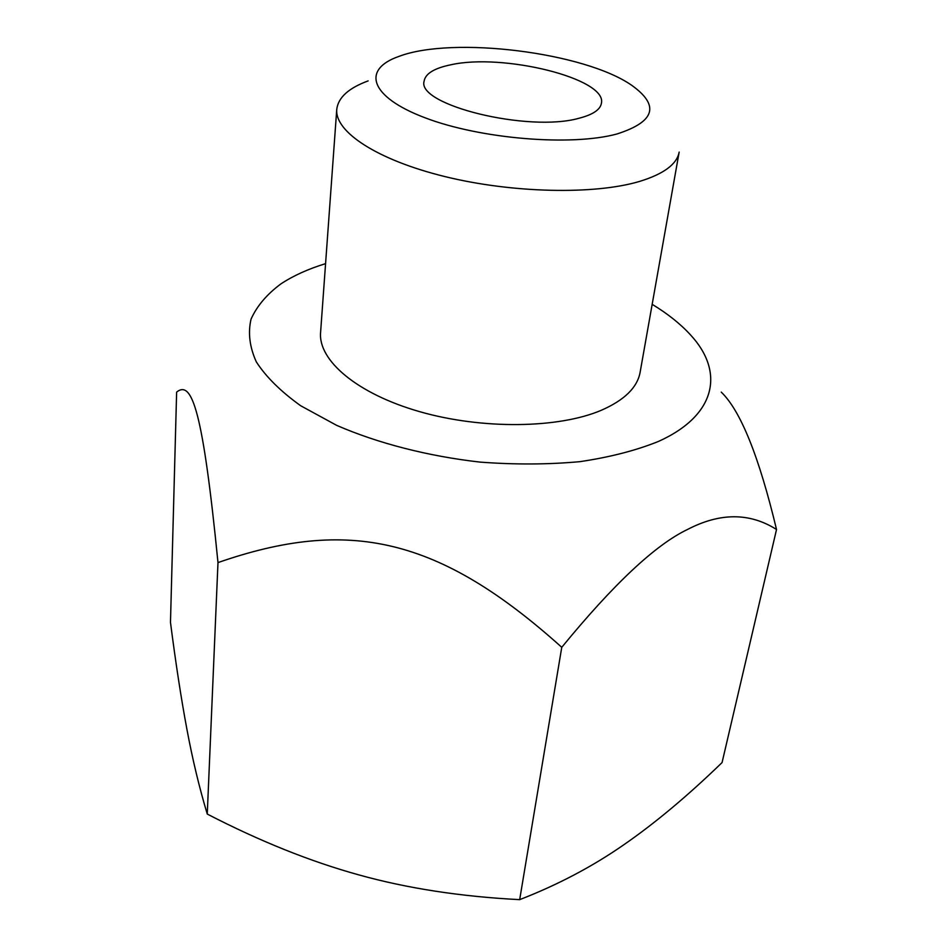 <?xml version="1.0" encoding="UTF-8"?>
<svg xmlns="http://www.w3.org/2000/svg" width="947" height="947" viewBox="0 0 947 947"><rect width="100%" height="100%" fill="white"/><g stroke="black" fill="none" stroke-linecap="round" stroke-linejoin="round"><path stroke-width="1.42" d="M639.604 181.41C663.764 173.976 676.951 164.198 679.165 152.076L640.113 372.313C637.343 387.489 624.452 400.131 601.428 410.229C558.683 428.565 482.141 429.618 419.663 411.661C357.055 393.763 318.156 360.476 320.583 332.515L336.753 109.426C334.67 131.74 377.036 159.948 444.818 176.556C512.445 193.212 594.692 194.869 639.604 181.41M368.134 80.897C348.591 88.083 338.126 97.588 336.753 109.426M616.935 133.989C571.23 146.454 480.342 138.972 425.014 117.771C369.188 96.724 361.707 69.178 399.089 56.347C452.855 35.939 584.642 52.345 631.756 85.337C659.988 105.531 655.052 121.749 616.935 133.989M450.677 64.822C502.893 52.89 607.311 78.577 601.416 103.27C600.303 109.698 592.869 114.682 579.091 118.233C528.592 132.663 416.526 105.022 424.102 81.193C425.333 73.688 434.188 68.231 450.677 64.822M207.263 814.065C259.963 841.279 310.533 861.557 358.949 874.921C407.234 888.369 460.81 896.608 519.678 899.65C557.594 884.924 592.135 866.742 623.292 845.126C654.708 823.452 687.64 795.93 722.064 762.572L776.528 529.503C749.716 512.516 720.004 512.528 687.38 529.539C655.466 544.797 613.597 584.05 561.76 647.31C438.769 536.819 348.318 517.287 217.988 562.589C202.966 411.507 192.17 379.569 176.627 392.105L170.472 622.357C175.775 663.468 181.256 699.123 186.926 729.332C192.525 759.352 199.296 787.596 207.263 814.065L217.988 562.589M325.579 263.645C308.154 268.984 293.25 275.743 280.892 283.899C266.876 294.316 256.933 306.035 251.073 319.08C247.842 332.728 249.594 347.004 256.329 361.908C266.06 376.93 280.845 391.537 300.684 405.742L336.635 425.345C377.877 443.291 427.949 456.205 480.141 462.112C514.919 464.728 548.183 464.575 579.955 461.651C610.046 457.188 636.277 450.417 658.662 441.349C717.128 414.916 724.254 371.224 690.529 334.918C680.538 323.981 667.753 313.777 652.175 304.33M721.259 392.117C740.661 410.82 759.08 456.62 776.528 529.503M561.76 647.31L519.678 899.65"/></g></svg>

